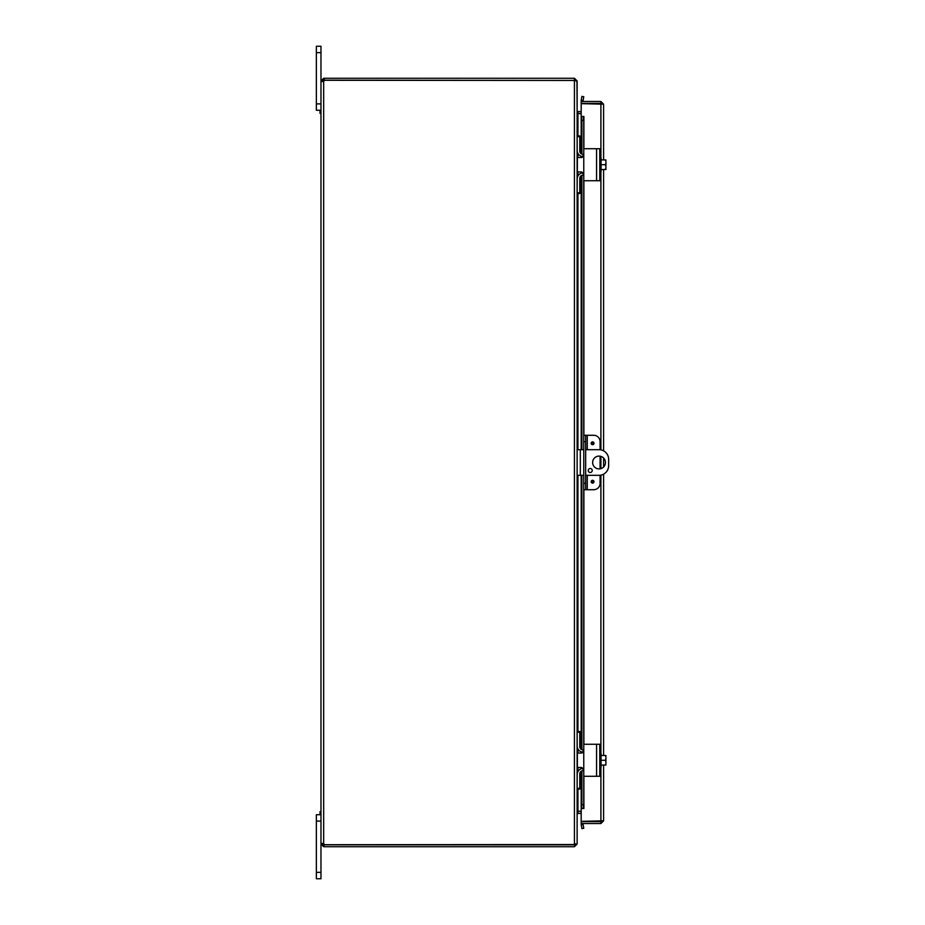 <?xml version="1.0" encoding="UTF-8"?>
<svg xmlns="http://www.w3.org/2000/svg" width="925" height="925" viewBox="0 0 925 925"><rect width="100%" height="100%" fill="white"/><g stroke="black" fill="none" stroke-linecap="round" stroke-linejoin="round"><path stroke-width="1.39" d="M316.362 46.25L320.975 46.25L316.362 46.25L320.975 46.25L316.362 46.25L316.362 110.283L320.975 110.283L320.027 110.283L320.027 113.359L320.975 113.359M316.362 103.889L320.975 103.889L320.975 46.25M316.362 814.717L320.975 814.717L316.362 814.717L320.975 814.717L316.362 814.717L320.975 814.717L316.362 814.717L320.975 814.717L316.362 814.717L316.362 878.75L320.975 878.75L320.975 844.039L324.236 844.837L323.669 846.733L320.975 844.039L320.975 821.111L316.362 821.111M583.768 449.689L577.131 449.689M577.131 475.311L583.768 475.311M585.664 475.311L599.03 475.311A9.608 9.608 0 0 0 608.638 465.703L608.638 459.297A9.608 9.608 0 0 0 599.03 449.689L585.664 449.689M599.03 468.906A6.406 6.406 0 0 1 593.492 459.297A6.406 6.406 0 0 1 604.58 459.297A6.406 6.406 0 0 1 599.03 468.906M590.231 468.489A2 2 0 0 1 591.965 471.496A2 2 0 0 1 588.497 471.496A2 2 0 0 1 590.231 468.489M320.975 878.75L316.362 878.75L320.975 878.75M320.975 811.641L320.027 811.641L320.027 814.717L320.975 814.717M581.189 113.775L577.558 113.463L581.189 113.486M576.946 80.961L577.131 110.792L577.928 111.59L581.189 111.59M577.928 789.094L577.928 811.225L581.189 811.225M581.189 811.514L577.928 811.225L577.131 813.919M324.236 846.733L574.425 846.733L577.131 844.039L577.131 814.208L577.928 813.41L581.189 813.41M577.928 135.906L577.928 113.775L577.131 111.081M575.234 843.75L574.425 846.733M577.131 81.25L577.131 843.75L574.425 844.548L574.425 80.452L577.131 81.25M577.131 80.961L574.425 78.267L324.236 78.267L324.236 80.163L575.061 80.475M574.425 80.452L324.305 80.29A1.792 1.792 0 0 1 323.669 81.273L320.975 81.273L323.669 81.273L323.669 843.727L322.871 844.039M574.425 80.163L574.425 78.267M321.761 843.346L323.669 843.727A1.792 1.792 0 0 1 324.305 844.71L574.425 844.548M321.761 81.654L320.975 81.273L320.975 843.727L322.871 843.727M322.906 81.504L323.658 81.273M322.871 80.961L320.975 80.961L323.669 78.267L322.871 81.273M323.669 844.837L323.669 846.733M324.236 844.837L574.425 844.837M591.168 443.283A1.411 1.411 0 0 1 593.283 442.069A1.411 1.411 0 0 1 593.283 444.509A1.411 1.411 0 0 1 591.168 443.283M591.168 481.717A1.411 1.411 0 0 1 593.283 480.491A1.411 1.411 0 0 1 593.283 482.931A1.411 1.411 0 0 1 591.168 481.717M587.271 449.689L587.271 435.282L593.7 435.282A6.406 6.406 0 0 1 600.094 441.688L600.094 449.747M585.664 435.282L583.768 435.282L583.768 441.688L585.664 441.688L585.664 435.282L587.271 435.282M600.094 475.253L600.094 483.312A6.406 6.406 0 0 1 593.7 489.718L587.271 489.718L587.271 475.311M585.664 489.718L585.664 483.312L583.768 483.312L583.768 489.718L587.271 489.718M585.664 483.312L585.664 441.688M583.768 483.312L583.768 441.688M600.094 468.813L600.094 456.187M599.851 103.658A3.203 3.203 0 0 0 598.787 103.38A3.203 3.203 0 0 1 599.851 103.658M598.221 103.38A3.203 3.203 0 0 0 597.157 103.658A3.203 3.203 0 0 1 598.221 103.38M597.192 821.342A3.203 3.203 0 0 0 599.816 821.342M583.097 100.501L583.768 96.72L581.906 96.397L581.235 100.177L583.097 100.547A0.798 0.798 0 0 0 583.883 101.484M583.097 100.547L581.224 100.212A2.694 2.694 0 0 0 581.305 101.484M581.235 116.469L581.906 120.308L583.768 120.308L583.097 116.469L581.189 116.469L581.224 153.781M583.768 120.308L583.768 149.48A0.763 0.763 0 0 1 584.542 148.717L595.515 148.717M595.515 180.733L584.542 180.733A0.763 0.763 0 0 1 583.768 179.959L583.768 435.282M583.768 489.718L583.768 745.041A0.763 0.763 0 0 1 584.542 744.267L595.515 744.267M583.768 752.279L583.768 757.078M583.768 763.483L583.768 768.282M595.515 776.283L584.542 776.283A0.763 0.763 0 0 1 583.768 775.52L583.768 804.692L581.906 804.692L581.235 808.531L583.097 808.531L583.768 804.692M581.235 808.531L581.224 771.219M583.097 824.499L581.224 824.788L581.906 828.603L583.768 828.28L583.097 824.499L581.235 824.822A2.694 2.694 0 0 1 581.305 823.516M583.097 116.469L583.895 116.469L583.883 149.075M583.097 808.531L581.189 808.531L581.189 771.242M581.906 120.308L581.906 154.117M581.906 156.51L581.906 157.412M581.906 172.027L581.906 172.94M581.906 175.322L581.906 449.689M581.906 475.311L581.906 749.678M581.906 752.06L581.906 752.973M581.906 767.588L581.906 768.49M581.906 770.883L581.906 804.692M583.097 824.452A0.798 0.798 0 0 1 583.883 823.516M601.701 820.822L600.903 821.62L581.189 821.62L581.189 823.516L600.903 823.516L603.597 820.822L581.189 821.342L581.189 808.531M583.895 808.531L583.883 775.925M581.189 153.758L581.189 116.469L583.895 116.469M581.189 116.469L581.189 103.658L603.597 104.178L600.903 101.484L581.189 101.484L581.189 103.38L600.903 103.38L600.903 101.484M600.903 766.941L600.903 821.342L601.574 821.25M601.701 104.178L600.903 103.38M600.903 821.62L600.903 823.516M603.597 104.178L603.597 159.921M603.597 169.529L603.597 450.845M603.597 458.014L603.597 466.986M603.597 474.155L603.597 755.471M603.597 765.079L603.597 820.822M600.903 158.059L600.903 103.658L601.574 103.75M583.768 154.949L581.212 157.516L577.362 157.516L577.362 171.934L581.212 171.934L583.768 174.49L583.768 149.48M583.768 179.959L583.768 174.49M584.542 180.733L599.782 180.733L599.782 148.717L584.542 148.717M581.189 156.279L581.675 157.47M582.403 157.215L582.981 156.799M605.863 159.921A8.267 8.267 0 0 1 605.921 160.013A8.267 8.267 0 0 0 605.863 159.921L605.332 159.921A6.787 5.885 0 0 1 605.921 162.314L605.921 169.425A8.267 8.267 0 0 1 605.863 169.529A8.267 8.267 0 0 0 605.921 169.425M605.863 169.529L605.332 169.529A6.787 5.885 180 0 0 605.921 167.124L605.921 168.442M601.065 169.529L605.332 169.529M605.921 160.013L605.921 160.996M605.921 167.124A6.787 5.885 180 0 0 605.332 164.719A6.787 5.885 0 0 0 605.921 162.314M599.782 171.379L601.065 171.379L601.065 164.719L605.332 164.719M601.065 159.921L605.332 159.921M601.065 164.719L601.065 158.059L599.782 158.059M577.177 151.099L577.131 136.669L579.79 136.669L579.79 135.906L577.131 135.906L579.79 135.906M579.79 193.533L577.131 193.533L579.79 193.533L579.79 192.77L577.131 192.77L577.177 178.352M579.79 136.669L579.79 151.11A3.203 3.203 0 0 0 582.993 154.313L583.768 154.313M577.131 179.126L577.131 179.115A6.406 6.406 0 0 1 583.074 172.744M583.074 156.695A6.406 6.406 0 0 1 577.131 150.312M583.768 175.137L582.993 175.137A3.203 3.203 0 0 0 579.79 178.34L579.79 192.77M583.768 750.51L581.212 753.066L577.362 753.066L577.362 767.484L581.212 767.484L583.768 770.051L583.768 745.041M583.768 775.52L583.768 770.051M584.542 776.283L599.782 776.283L599.782 744.267L584.542 744.267M581.189 751.828L581.675 753.019M582.403 752.777L582.981 752.349M605.863 755.471A8.267 8.267 0 0 1 605.921 755.575A8.267 8.267 0 0 0 605.863 755.471L605.332 755.471A6.787 5.885 0 0 1 605.921 757.876L605.921 764.987A8.267 8.267 0 0 1 605.863 765.079A8.267 8.267 0 0 0 605.921 764.987M605.863 765.079L605.332 765.079A6.787 5.885 180 0 0 605.921 762.686L605.921 764.004M601.065 765.079L605.332 765.079M605.921 755.575L605.921 756.558M605.921 762.686A6.787 5.885 180 0 0 605.332 760.281A6.787 5.885 0 0 0 605.921 757.876M599.782 766.941L601.065 766.941L601.065 760.281L605.332 760.281M601.065 755.471L605.332 755.471M601.065 760.281L601.065 753.621L599.782 753.621M577.177 746.648L577.131 732.23L579.79 732.23L579.79 731.467L577.131 731.467L579.79 731.467M577.131 789.094L579.79 789.094L579.79 788.331L577.131 788.331L577.177 773.901M579.79 732.23L579.79 746.66A3.203 3.203 0 0 0 582.993 749.863L583.768 749.863M577.131 774.688L577.131 774.676A6.406 6.406 0 0 1 583.074 768.305M583.074 752.256A6.406 6.406 0 0 1 577.131 745.874M583.768 770.687L582.993 770.687A3.203 3.203 0 0 0 579.79 773.89L579.79 788.331M316.362 52.656L320.975 52.656M580.322 475.311L580.322 449.689M320.975 872.344L316.362 872.344M577.928 111.59L577.928 113.486M577.928 153.411L577.928 157.516M577.928 171.934L577.928 176.028M577.928 193.533L577.928 449.689M577.928 475.311L577.928 731.467M577.928 748.972L577.928 753.066M577.928 767.484L577.928 771.589M577.928 813.41L577.928 811.514M591.757 443.283A0.821 0.821 0 0 1 592.994 442.578A0.821 0.821 0 0 1 592.994 444A0.821 0.821 0 0 1 591.757 443.283M591.757 481.717A0.821 0.821 0 0 1 592.994 481A0.821 0.821 0 0 1 592.994 482.422A0.821 0.821 0 0 1 591.757 481.717M581.224 156.29L581.224 157.516M581.224 171.934L581.224 173.148M581.224 175.657L581.224 449.689M581.224 475.311L581.224 749.343M581.224 751.852L581.224 753.066M581.224 767.484L581.224 768.71M583.883 180.363L583.883 435.282M583.883 489.718L583.883 744.637M600.903 753.621L600.903 475.126M600.903 468.628L600.903 456.372M600.903 449.874L600.903 171.379M596.579 148.717L596.579 180.733M596.579 744.267L596.579 776.283M581.189 768.721L581.189 767.484M581.189 749.308L581.189 475.311M581.189 449.689L581.189 175.692M581.189 173.172L581.189 171.934"/></g></svg>
